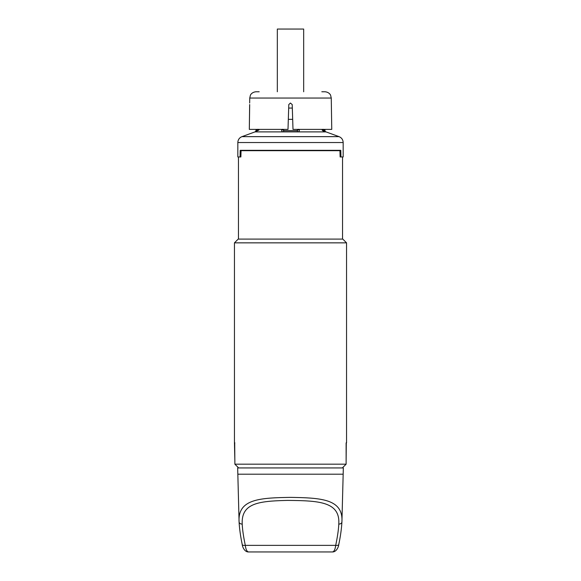 <?xml version="1.0" encoding="UTF-8"?>
<svg xmlns="http://www.w3.org/2000/svg" width="581" height="581" viewBox="0 0 581 581"><rect width="100%" height="100%" fill="white"/><g stroke="black" fill="none" stroke-linecap="round" stroke-linejoin="round"><path stroke-width="0.87" d="M322.179 130.115L322.622 130.558M322.978 130.848L323.494 131.19M299.331 129.977L299.338 130.086C299.288 131.429 298.67 132.003 297.487 131.807L283.513 131.807C282.33 132.003 281.712 131.429 281.662 130.086L281.698 129.381M298.329 129.57L298.336 129.381A1.256 0.835 180 0 0 299.338 130.086L299.302 129.381M321.62 129.381L325.767 131.807L323.072 129.265M292.679 119.352L288.321 119.352M292.316 108.066L288.684 108.066M321.809 91.762L324.982 91.762C329.42 92.161 330.749 95.357 330.611 95.277L331.257 98.036L331.344 103.12M249.692 104.565L249.314 129.381L288.002 129.381L288.793 104.565L290.406 103.048L292.207 104.565L292.998 129.381L331.758 129.381L331.337 103.048M331.257 98.036L249.743 98.036L249.663 103.048M249.648 104.565L249.314 129.381M259.191 91.762L256.018 91.762L259.191 91.762M277.333 91.762L277.333 29.05L303.667 29.05L303.667 91.762M257.928 129.265L256.7 130.645L256.018 130.645L256.018 129.381M283.666 129.381L283.666 130.645L282.664 129.265M298.336 129.265L297.341 130.645L283.666 130.645L283.513 131.807M322.942 129.381L322.157 130.086M258.058 129.381L258.843 130.086L255.023 131.887L325.977 131.887L339.043 136.644L241.957 136.644C239.35 137.741 237.978 139.709 237.832 142.534L237.832 156.957L240.062 156.957L240.207 150.319L241.05 150.784M258.843 130.086L259.38 129.381M282.649 129.381A1.256 0.835 180 0 1 281.662 130.086A1.256 0.835 0 0 0 282.649 129.381M339.95 150.784L340.793 150.319L340.938 156.957L343.168 156.957L343.168 142.534L237.832 142.534M340.793 150.319L240.207 150.319M340.938 156.957L340.125 156.957L339.943 150.682L241.057 150.682L240.875 156.957L240.062 156.957M238.464 156.957L238.464 239.089M342.536 156.957L342.536 239.089M346.552 442.853L346.123 442.853L346.552 442.853L346.552 242.851L342.79 239.089L238.21 239.089L234.448 242.851L234.448 442.853L234.877 461.416M346.123 442.853L346.123 464.175L234.877 464.175L234.702 442.853M234.877 464.175L238.668 467.937M234.877 442.853L234.448 442.853M346.552 242.851L234.448 242.851M342.332 467.937L346.123 464.175M346.123 461.416L346.298 442.853M239.081 521.912L237.832 474.205L343.168 474.205L341.918 521.912L343.327 467.937L237.673 467.937L239.081 521.912C237.651 498.999 259.867 497.866 290.5 497.38C321.14 497.866 343.349 498.999 341.918 521.912A3.137 2.251 -178.5 0 1 338.781 524.084C338.556 529.516 337.525 536.612 335.702 545.37C335.164 549.539 334.053 551.732 332.361 551.95L248.639 551.95L332.361 551.95C336.486 552.139 338.672 546.656 338.781 544.455A3.137 1.467 -169.4 0 1 335.702 545.37L245.298 545.37A3.137 1.467 169.4 0 1 242.219 544.455L242.219 544.455C240.505 536.227 239.459 528.71 239.081 521.912A3.137 2.251 -1.5 0 0 242.219 524.084C241.151 502.928 259.148 501.083 287.602 500.408C318.511 500.706 340.277 501.526 338.781 524.084M331.003 551.95L249.997 551.95L331.003 551.95M242.219 544.455C242.357 546.699 244.521 552.161 248.639 551.95L248.639 551.95C246.947 551.732 245.836 549.539 245.298 545.37C243.475 536.612 242.444 529.516 242.219 524.084M324.3 129.381L324.3 130.645A1.256 1.227 -90 0 0 325.07 131.807M255.93 131.807A1.256 1.227 -90 0 0 256.7 130.645L256.7 129.381M297.487 131.807L297.334 129.381M324.982 129.381L324.982 130.645M249.743 98.036L250.389 95.277C250.251 95.357 251.58 92.161 256.018 91.762M255.233 131.807L256.018 130.645M255.023 131.887L241.957 136.644M339.043 136.644C341.65 137.741 343.022 139.709 343.168 142.534M338.781 544.455C340.495 536.227 341.541 528.71 341.918 521.912M238.464 467.937L238.188 467.458M342.536 467.937L342.812 467.458"/></g></svg>
